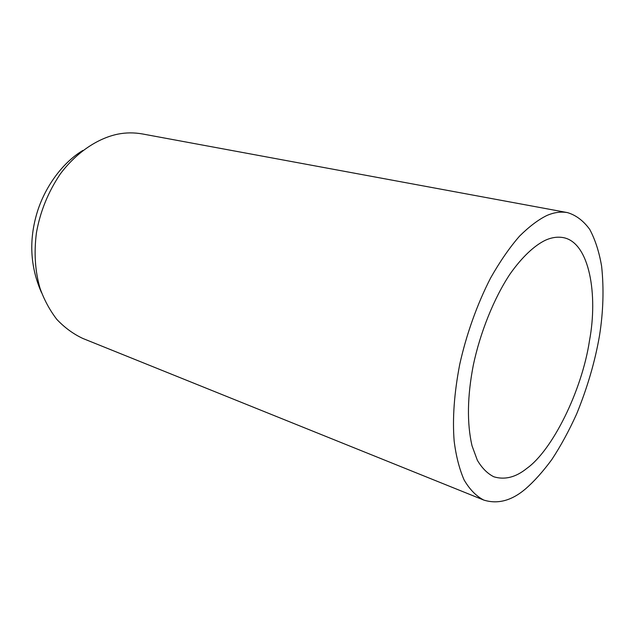 <?xml version="1.0" encoding="UTF-8"?>
<svg xmlns="http://www.w3.org/2000/svg" width="635" height="635" viewBox="0 0 635 635"><rect width="100%" height="100%" fill="white"/><g stroke="black" fill="none" stroke-linecap="round" stroke-linejoin="round"><path stroke-width="0.95" d="M567.404 212.59L142.359 133.937C134.072 132.477 125.92 132.54 117.896 134.128C98.973 137.97 77.335 151.249 60.388 173.831C48.141 191.992 40.156 211.661 36.425 232.839C33.869 252.897 35.092 271.439 40.092 288.457C44.18 299.863 49.752 310.166 56.801 319.373C64.611 327.628 73.295 333.994 82.868 338.471L483.783 500.07C497.626 504.365 511.405 500.753 525.113 489.252C533.9 481.695 542.814 471.789 551.855 459.51C560.761 445.953 569.031 430.752 576.659 413.925C587.47 387.406 595.082 361.307 599.503 335.645C603.29 311.785 604.004 288.671 601.623 266.287C599.202 252.016 595.241 239.728 589.74 229.418C583.39 220.718 575.937 215.106 567.404 212.59C560.776 211.455 553.942 212.423 546.886 215.487C538.393 219.631 529.288 226.505 519.581 236.093C509.691 247.42 500.039 261.374 490.625 277.955C477.036 304.379 466.257 334.915 459.724 364.411C454.223 392.954 452.358 418.481 454.152 441.015C456.001 455.898 459.319 468.86 464.09 479.909C469.654 489.442 476.218 496.165 483.783 500.07M544.901 240.474C534.36 245.729 522.24 256.762 510.056 273.987C493.863 298.315 480.108 332.883 473.321 365.117C467.296 396.28 466.852 423.156 472.003 445.754L477.361 460.296C482.021 468.146 487.521 473.647 493.863 476.798C504.825 480.084 515.795 477.306 526.764 468.439C552.458 450.326 582.033 390.406 589.494 340.622C598.019 295.331 589.764 242.689 563.428 237.641C557.443 236.537 551.267 237.482 544.901 240.474M82.86 150.455C61.166 163.425 42.926 189.96 35.989 216.527C28.916 242.824 30.75 268.184 41.505 292.616"/></g></svg>
